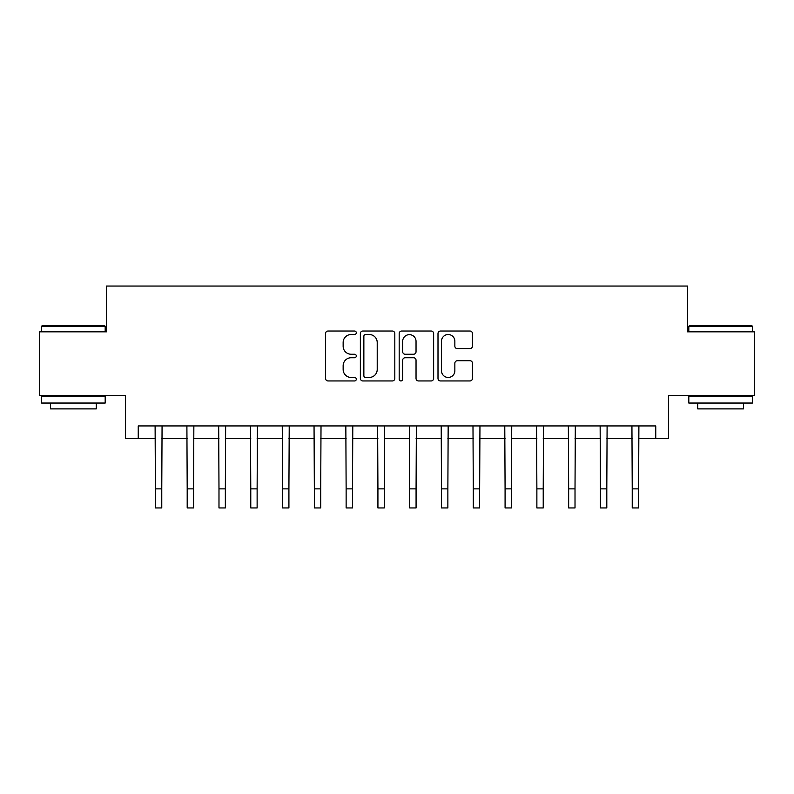 <?xml version="1.0" encoding="UTF-8"?>
<svg xmlns="http://www.w3.org/2000/svg" width="794" height="794" viewBox="0 0 794 794"><rect width="100%" height="100%" fill="white"/><g stroke="black" fill="none" stroke-linecap="round" stroke-linejoin="round"><path stroke-width="1.19" d="M356.308 332.775A1.747 1.747 0 0 0 354.561 331.029L328.041 331.029A2.501 2.501 0 0 0 325.55 333.53L325.55 378.46A2.501 2.501 0 0 0 328.041 380.951L354.561 380.951A1.747 1.747 0 0 0 356.308 379.204A1.747 1.747 0 0 0 354.561 377.458L351.137 377.458A7.99 7.99 0 0 1 343.147 369.468L343.147 365.726A7.99 7.99 0 0 1 351.137 357.737L354.561 357.737A1.747 1.747 0 0 0 356.308 355.99A1.747 1.747 0 0 0 354.561 354.243L351.137 354.243A7.99 7.99 0 0 1 343.147 346.253L343.147 342.512A7.99 7.99 0 0 1 351.137 334.522L354.561 334.522A1.747 1.747 0 0 0 356.308 332.775M469.949 348.626A2.501 2.501 0 0 0 472.45 346.134L472.45 333.53A2.501 2.501 0 0 0 469.949 331.029L440.491 331.029A2.501 2.501 0 0 0 438 333.53L438 378.46A2.501 2.501 0 0 0 440.491 380.951L469.949 380.951A2.501 2.501 0 0 0 472.45 378.46L472.45 363.235A2.501 2.501 0 0 0 469.949 360.734L457.344 360.734A2.501 2.501 0 0 0 454.853 363.235L454.853 370.778A6.68 6.68 0 0 1 448.173 377.458A6.68 6.68 0 0 1 441.494 370.778L441.494 341.202A6.68 6.68 0 0 1 448.173 334.522A6.68 6.68 0 0 1 454.853 341.202L454.853 346.134A2.501 2.501 0 0 0 457.344 348.626L469.949 348.626M138.245 438.645L138.245 425.931L655.755 425.931L655.755 438.645L668.469 438.645L668.469 395.412L754.3 395.412L754.3 331.832L687.544 331.832L687.544 286.058L106.456 286.058L106.456 331.832L39.7 331.832L39.7 395.412L125.531 395.412L125.531 438.645L155.406 438.645M394.817 333.53A2.501 2.501 0 0 0 392.315 331.029L362.868 331.029A2.501 2.501 0 0 0 360.367 333.53L360.367 378.46A2.501 2.501 0 0 0 362.868 380.951L392.315 380.951A2.501 2.501 0 0 0 394.817 378.46L394.817 333.53M401.685 331.029L431.132 331.029A2.501 2.501 0 0 1 433.633 333.53L433.633 378.46A2.501 2.501 0 0 1 431.132 380.951L418.527 380.951A2.501 2.501 0 0 1 416.036 378.46L416.036 360.238A2.501 2.501 0 0 0 413.535 357.737L405.178 357.737A2.501 2.501 0 0 0 402.677 360.238L402.677 379.204A1.747 1.747 0 0 1 400.93 380.951A1.747 1.747 0 0 1 399.183 379.204L399.183 333.53A2.501 2.501 0 0 1 401.685 331.029M161.768 438.645L187.195 438.645M193.557 438.645L218.985 438.645M225.347 438.645L250.775 438.645M257.127 438.645L282.565 438.645M288.917 438.645L314.355 438.645M320.707 438.645L346.134 438.645M352.496 438.645L377.924 438.645M384.286 438.645L409.714 438.645M416.076 438.645L441.504 438.645M447.866 438.645L473.293 438.645M479.645 438.645L505.083 438.645M511.435 438.645L536.873 438.645M543.225 438.645L568.653 438.645M575.015 438.645L600.443 438.645M606.805 438.645L632.232 438.645M638.594 438.645L655.755 438.645M365.607 334.522A1.747 1.747 0 0 0 363.86 336.269L363.86 375.711A1.747 1.747 0 0 0 365.607 377.458L369.23 377.458A7.99 7.99 0 0 0 377.219 369.468L377.219 342.512A7.99 7.99 0 0 0 369.23 334.522L365.607 334.522M416.036 341.331A6.68 6.68 0 0 0 409.357 334.651A6.68 6.68 0 0 0 402.677 341.331L402.677 351.752A2.501 2.501 0 0 0 405.178 354.243L413.535 354.243A2.501 2.501 0 0 0 416.036 351.752L416.036 341.331M155.108 425.931L155.406 488.866L161.768 488.866L162.065 425.931M155.406 488.866L155.406 507.942L161.768 507.942L161.768 488.866M186.898 425.931L187.195 488.866L193.557 488.866L193.855 425.931M187.195 488.866L187.195 507.942L193.557 507.942L193.557 488.866M218.687 425.931L218.985 488.866L225.347 488.866L225.645 425.931M218.985 488.866L218.985 507.942L225.347 507.942L225.347 488.866M250.467 425.931L250.775 488.866L257.127 488.866L257.435 425.931M250.775 488.866L250.775 507.942L257.127 507.942L257.127 488.866M282.257 425.931L282.565 488.866L288.917 488.866L289.224 425.931M282.565 488.866L282.565 507.942L288.917 507.942L288.917 488.866M42.37 325.48L104.421 325.48L105.185 326.235L41.606 326.235L42.37 325.48M73.395 403.044L41.606 403.044L41.606 396.682L105.185 396.682L105.185 403.044L73.395 403.044M96.282 403.044L96.282 408.89L50.508 408.89L50.508 403.044M689.579 325.48L751.63 325.48L752.394 326.235L688.815 326.235L689.579 325.48M720.605 403.044L688.815 403.044L688.815 396.682L752.394 396.682L752.394 403.044L720.605 403.044M743.492 403.044L743.492 408.89L697.718 408.89L697.718 403.044M314.047 425.931L314.355 488.866L320.707 488.866L321.014 425.931M314.355 488.866L314.355 507.942L320.707 507.942L320.707 488.866M345.837 425.931L346.134 488.866L352.496 488.866L352.794 425.931M346.134 488.866L346.134 507.942L352.496 507.942L352.496 488.866M377.626 425.931L377.924 488.866L384.286 488.866L384.584 425.931M377.924 488.866L377.924 507.942L384.286 507.942L384.286 488.866M409.416 425.931L409.714 488.866L416.076 488.866L416.374 425.931M409.714 488.866L409.714 507.942L416.076 507.942L416.076 488.866M441.206 425.931L441.504 488.866L447.866 488.866L448.163 425.931M441.504 488.866L441.504 507.942L447.866 507.942L447.866 488.866M472.986 425.931L473.293 488.866L479.645 488.866L479.953 425.931M473.293 488.866L473.293 507.942L479.645 507.942L479.645 488.866M504.776 425.931L505.083 488.866L511.435 488.866L511.743 425.931M505.083 488.866L505.083 507.942L511.435 507.942L511.435 488.866M536.565 425.931L536.873 488.866L543.225 488.866L543.533 425.931M536.873 488.866L536.873 507.942L543.225 507.942L543.225 488.866M568.355 425.931L568.653 488.866L575.015 488.866L575.313 425.931M568.653 488.866L568.653 507.942L575.015 507.942L575.015 488.866M600.145 425.931L600.443 488.866L606.805 488.866L607.102 425.931M600.443 488.866L600.443 507.942L606.805 507.942L606.805 488.866M631.935 425.931L632.232 488.866L638.594 488.866L638.892 425.931M632.232 488.866L632.232 507.942L638.594 507.942L638.594 488.866M41.606 331.832L41.606 326.235M56.106 396.682L56.106 395.412M90.685 396.682L90.685 395.412M105.185 331.832L105.185 326.235M688.815 331.832L688.815 326.235M703.315 396.682L703.315 395.412M737.894 396.682L737.894 395.412M752.394 331.832L752.394 326.235"/></g></svg>
